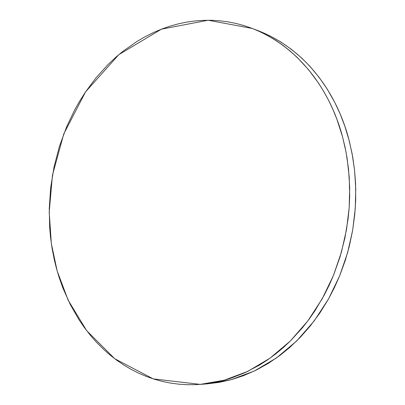 <?xml version="1.0" encoding="UTF-8"?>
<svg xmlns="http://www.w3.org/2000/svg" width="405" height="405" viewBox="0 0 405 405"><rect width="100%" height="100%" fill="white"/><g stroke="black" fill="none" stroke-linecap="round" stroke-linejoin="round"><path stroke-width="0.61" d="M200.48 384.37L207.233 383.849L230.961 379.738L254.396 370.995L276.605 357.858L296.754 340.899L314.189 320.942L328.516 298.966L339.613 275.957L347.571 252.796L352.659 230.207L355.251 208.717L355.752 188.679L354.577 170.282L352.102 153.586L348.649 138.581C338.96 101.584 312.23 52.189 258.886 30.988L252.988 28.714M342.564 136.905C332.834 99.584 305.967 49.78 252.366 28.477L208.16 20.25L161.443 29.16L118.822 54.66L85.587 91.824L63.782 133.878L52.473 175.102L49.202 212.093L51.344 243.557L57.135 270.869L68.136 300.171L86.629 330.612L114.721 358.724L153.282 378.893L200.267 384.385L224.112 380.244L247.673 371.431L270.003 358.182L290.269 341.071L307.815 320.932L322.238 298.758L333.406 275.537L341.42 252.158L346.553 229.362L349.171 207.674L349.687 187.454L348.513 168.885L346.032 152.042L342.564 136.905L345.085 147.339L347.065 157.975L349.226 177.036L349.687 196.405L349.181 207.532L348.113 218.675L344.918 237.943L340.053 256.836L333.609 275.046L329.24 285.085L324.39 294.815L314.857 310.918L308.828 319.575L302.413 327.782L290.385 340.954L283.065 347.799L275.486 354.091L267.675 359.812L259.645 364.976L245.182 372.6L230.364 378.381L221.778 380.857L213.177 382.72L204.571 383.981L195.964 384.644L187.424 384.709L178.975 384.193L170.621 383.095L162.385 381.434L154.325 379.227L146.448 376.478L138.743 373.207L131.276 369.436L124.057 365.188L117.08 360.465L110.373 355.291L103.969 349.707L96.395 342.159L90.68 335.679L84.017 327.103L79.081 319.874L70.262 304.499L62.937 288.122L59.125 277.42L56.523 268.677L54.31 259.767L52.093 248.417L50.504 236.93L49.683 227.645L49.238 208.909L50.65 187.804L54.047 166.921L59.403 146.468L66.658 126.745L74.636 110.013L79.142 101.994L85.263 92.299L96.066 77.765L108.094 64.496L116.159 56.948L122.912 51.334L137.118 41.351L144.539 37.017L154.097 32.243L161.914 28.973L169.877 26.203L177.982 23.941L186.178 22.204L194.44 21.014L202.768 20.372L211.142 20.285L219.49 20.766L227.823 21.829L236.125 23.47L244.336 25.692L252.426 28.497L260.395 31.894L268.216 35.873L275.82 40.414L283.201 45.522L290.35 51.202L297.204 57.414L308.428 69.533L318.583 83.192L323.823 91.606L328.647 100.455L333.026 109.72L336.93 119.318L342.564 136.905M207.051 383.864L219.059 382.376L231.058 379.713L243.542 375.653L256.071 370.18L268.323 363.366L280.139 355.276L289.59 347.566L300.389 337.208L310.448 325.742L319.727 313.197L328.085 299.74L334.307 287.859L339.81 275.471L345.389 260.056L349.171 246.787L352.598 230.572L354.8 214.103L355.686 200.303L355.6 183.824L354.572 170.191L352.694 156.811L349.328 141.148L344.797 126.026L340.175 113.977L334.798 102.445L327.442 89.434L319.155 77.406L310.012 66.42L301.831 58.148L291.372 49.288L280.356 41.674L268.844 35.321"/></g></svg>
